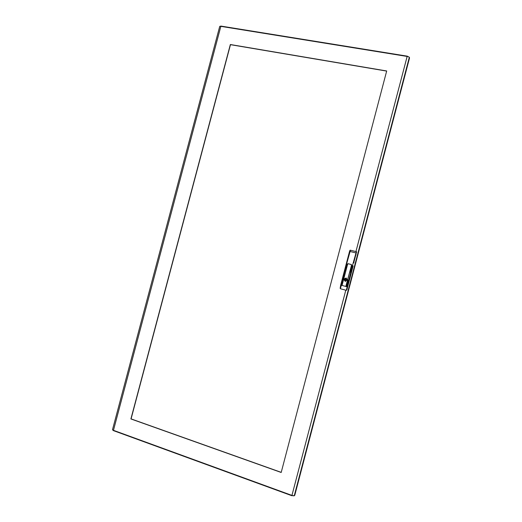 <?xml version="1.0" encoding="UTF-8"?>
<svg xmlns="http://www.w3.org/2000/svg" width="522" height="522" viewBox="0 0 522 522"><rect width="100%" height="100%" fill="white"/><g stroke="black" fill="none" stroke-linecap="round" stroke-linejoin="round"><path stroke-width="0.78" d="M345.701 280.02L346.125 279.485M345.401 281.195L345.929 280.771C346.928 280.353 347.091 279.72 346.432 278.865L346.243 278.252L345.845 278.187L345.91 278.735C344.918 279.153 344.748 279.792 345.414 280.64L345.401 281.195M346.477 278.187L346.216 278.095C343.874 278.618 343.58 279.701 345.342 281.332L345.544 281.378M345.447 280.751L345.088 281.077M345.91 278.735L345.655 278.663C344.657 279.081 344.494 279.714 345.153 280.568M346.367 278.298L345.845 278.187M346.099 278.265L346.001 278.663M347.267 280.099L346.125 278.03L343.978 279.237L345.159 281.312L347.267 280.099M351.404 264.582L351.384 265.437M346.843 289.932L353.14 265.939L352.435 265.711L352.911 265.842L346.843 289.932L346.308 290.33L352.435 265.711L351.541 265.476L351.417 264.537L348.128 263.701M345.212 270.807L346.882 264.915L345.296 270.938M342.099 284.718L347.391 265.046L342.197 284.855M341.597 284.588L343.254 278.689L341.688 284.718M350.132 272.079L351.808 266.174L350.216 272.21M346.51 285.886L348.167 279.981L346.601 286.023M346.001 285.756L351.299 266.044L346.093 285.886M351.332 265.424L352.435 265.711L356.356 251.669L350.445 250.227L346.536 264.197L347.632 264.478L348.05 263.714L351.345 264.556L351.332 265.424M347.619 264.008L347.43 264.426L346.197 264.119L346.536 264.197L340.435 288.764L346.308 290.33M340.435 288.764L340.696 285.084L349.551 251.376L350.425 250.227C350.177 249.973 349.877 250.351 349.544 251.369L340.69 285.084L347.391 286.865M351.313 266.057L346.034 285.762M348.187 279.988L346.543 285.899M351.821 266.187L350.164 272.092M343.274 278.696L341.629 284.594M347.411 265.059L342.138 284.731M346.902 264.928L345.251 270.82M353.707 262.879L356.278 253.013L349.544 251.369M355.854 254.703L356.278 253.013M356.506 251.734L356.741 252.224M353.916 262.977L353.851 262.344M355.691 255.336L356.063 254.814M347.548 263.975L348.063 263.675M408.328 56.676L407.225 56.454M293.286 495.835L291.935 495.404L294.245 495.822L294.767 495.293L409.522 58.007L409.339 57.25L407.297 56.187M386.691 70.972L230.346 44.527L130.898 418.944L281.195 472.475L386.691 70.972M281.221 472.358L131.081 418.892L230.47 44.67L386.658 71.09M407.251 56.18L221.034 26.1L219.729 26.387L112.484 429.769L113.496 430.643L291.896 495.704M350.451 250.234L356.337 251.663M356.663 252.178L356.546 251.754M355.939 251.565L407.153 56.448L220.852 26.354L113.463 430.324L291.935 495.404L345.799 290.199M294.245 495.822L409.339 57.25M340.142 288.301L340.69 285.084M407.277 56.161L221.034 26.1M113.496 430.643L291.909 495.73"/></g></svg>
